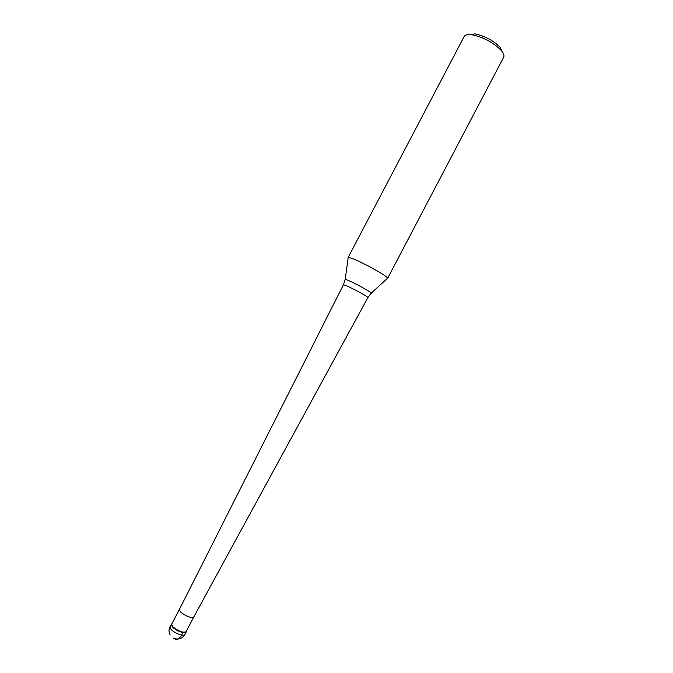 <?xml version="1.0" encoding="UTF-8"?>
<svg xmlns="http://www.w3.org/2000/svg" width="673" height="673" viewBox="0 0 673 673"><rect width="100%" height="100%" fill="white"/><g stroke="black" fill="none" stroke-linecap="round" stroke-linejoin="round"><path stroke-width="1.01" d="M172.431 626.942L171.279 624.3L171.842 623.837L171.253 624.342L172.431 626.942C175.788 630.677 185.277 634.269 186.127 632.157L186.152 632.115C185.412 634.311 175.821 630.71 172.431 626.942M171.657 624.182L172.776 626.731C178.395 631.24 182.812 632.923 186.009 631.77L193.731 617.074C190.652 618.176 186.244 616.485 180.515 612.001L179.355 609.528L171.657 624.182M348.042 257.624C348.336 257.212 350.263 257.725 353.821 259.164C365.59 263.824 389.356 277.394 387.606 278.395L503.682 57.213C504.514 55.48 503.555 53.066 500.805 49.97C492.602 42.096 482.928 37.015 471.781 34.744L471.689 34.727C467.634 34.239 465.136 34.819 464.185 36.485L348.042 257.624M502.756 52.486L499.963 47.102C492.813 40.203 484.367 35.77 474.625 33.801L474.541 33.785M173.508 638.13C176.284 640.376 178.993 639.367 181.643 635.093L182.955 632.595M171.279 624.3L169.975 626.79L171.127 629.44C174.5 633.226 184.099 636.809 184.848 634.597L186.152 632.115M346.948 285.958L343.432 284.772L345.156 279.665C344.786 279.118 346.023 279.455 348.875 280.683C357.22 284.242 373.986 293.756 371.101 293.285L367.87 297.609C368.846 297.273 354.141 289.079 346.948 285.958M173.575 638.139C178.303 640.015 182.055 638.837 184.848 634.597M169.975 626.79C168.654 629.507 168.713 632.199 170.134 634.866M179.355 609.528L343.432 284.772M193.731 617.074L367.87 297.609M345.19 279.404L348.134 258.011M371.294 293.108L387.236 278.538M474.625 33.801L471.781 34.744M499.963 47.102L500.805 49.97"/></g></svg>
